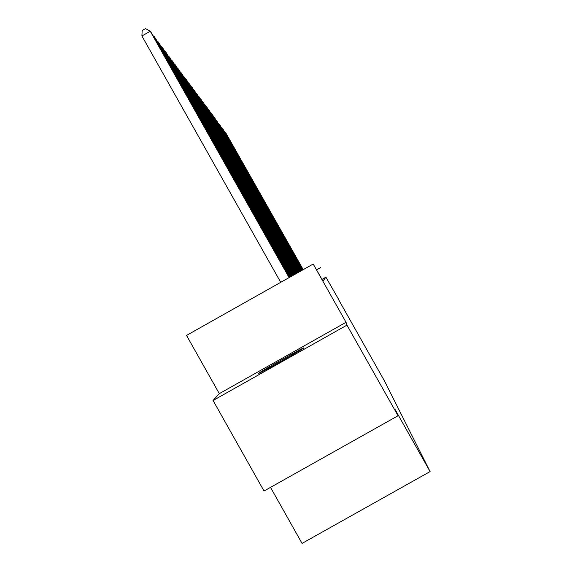 <?xml version="1.0" encoding="UTF-8"?>
<svg xmlns="http://www.w3.org/2000/svg" width="572" height="572" viewBox="0 0 572 572"><rect width="100%" height="100%" fill="white"/><g stroke="black" fill="none" stroke-linecap="round" stroke-linejoin="round"><path stroke-width="0.86" d="M258.573 373.373L258.565 373.38C256.742 375.189 304.511 348.298 303.775 347.933L303.782 347.933C305.112 346.41 258.458 372.665 258.573 373.373L258.587 373.416M270.513 487.365L302.052 543.4L430.094 471.578L384.606 381.195L338.374 299.249M430.094 471.578L394.952 409.245L398.048 415.737L264.028 491.012L213.077 400.486L346.961 325.132L346.046 322.301L313.191 264.028L186.529 335.421L219.305 393.643L213.077 400.486M398.048 415.737L346.961 325.132M313.191 264.028L322.923 281.067L325.904 277.191L321.979 279.401M325.904 277.191L338.517 299.163M320.513 267.639L316.595 269.848M346.046 322.301L219.305 393.643M289.096 277.606L150.257 31.253L141.906 35.986L280.723 282.325M289.339 277.47L151.566 33.012L150.257 31.253L145.502 28.6L142.171 30.495L141.906 35.986M289.84 277.184L154.276 36.651L153.775 36.937M290.075 277.055L155.527 38.331L153.31 36.115M290.555 276.784L158.122 41.813L157.643 42.085M290.776 276.662L159.316 43.422L157.2 41.298M291.234 276.405L161.797 46.754L161.34 47.011M291.448 276.283L162.948 48.291L160.918 46.253M291.884 276.033L165.322 51.48L164.886 51.73M292.092 275.918L166.423 52.96L164.479 51.008M292.514 275.683L168.704 56.02L168.282 56.256M292.707 275.575L169.762 57.436L167.889 55.563M293.114 275.346L171.95 60.375L171.543 60.603M293.3 275.239L172.958 61.733L171.171 59.938M293.686 275.018L175.068 64.557L174.674 64.779M293.865 274.917L176.04 65.866L174.317 64.135M294.244 274.71L178.064 68.576L177.685 68.79M294.416 274.61L178.993 69.834L177.341 68.168M294.773 274.41L180.945 72.444L180.58 72.651M294.945 274.31L181.839 73.652L180.244 72.058M295.288 274.117L183.712 76.169L183.369 76.369M295.445 274.024L184.584 77.334L183.047 75.79M295.781 273.838L186.386 79.758L186.057 79.944M295.938 273.752L187.223 80.881L185.743 79.394M296.26 273.573L188.967 83.219L188.646 83.398M296.41 273.488L189.768 84.299L188.345 82.861M296.718 273.309L191.141 86.729M296.861 273.23L192.228 87.595L190.848 86.215M297.161 273.058L193.55 89.94M297.297 272.98L194.602 90.784L193.272 89.446M297.59 272.823L195.874 93.05M297.726 272.744L196.89 93.858L195.603 92.564M298.005 272.587L198.127 96.046M298.134 272.515L199.106 96.832L197.862 95.581M298.405 272.358L200.3 98.949M298.527 272.293L201.251 99.707L200.05 98.498M298.791 272.143L202.409 101.759M298.913 272.072L203.325 102.495L202.159 101.323M299.17 271.929L204.44 104.476M299.285 271.864L205.334 105.191L204.204 104.054M299.528 271.729L206.413 107.107M299.642 271.664L207.278 107.801L206.185 106.699M299.885 271.528L208.33 109.66M299.993 271.464L209.166 110.332L208.101 109.266M300.221 271.335L210.181 112.133M300.329 271.278L210.989 112.784L209.967 111.747M300.557 271.149L211.976 114.536M300.657 271.092L212.763 115.165L211.769 114.157M300.872 270.971L213.721 116.867M300.979 270.913L214.486 117.475L213.52 116.502M301.187 270.792L215.415 119.126M301.287 270.735L215.215 118.769M301.487 270.62L217.06 121.321M301.587 270.57L216.867 120.978M301.787 270.456L218.661 123.452M301.88 270.406L218.468 123.123M302.073 270.291L220.213 125.533M302.159 270.241L220.027 125.204M302.345 270.141L221.722 127.549M302.438 270.091L221.543 127.234M302.617 269.984L223.194 129.508M302.702 269.934L223.016 129.2M302.881 269.834L224.624 131.417M302.967 269.791L224.453 131.124M303.139 269.691L226.012 133.276M303.217 269.648L225.847 132.99"/></g></svg>
